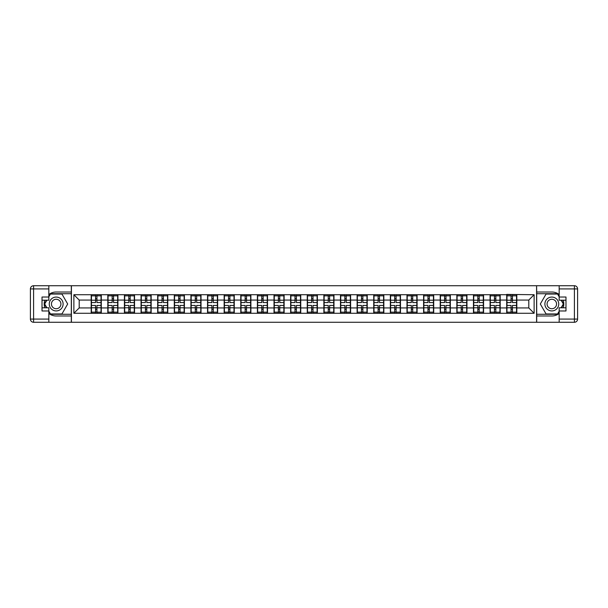 <?xml version="1.0" encoding="UTF-8"?>
<svg xmlns="http://www.w3.org/2000/svg" width="608" height="608" viewBox="0 0 608 608"><rect width="100%" height="100%" fill="white"/><g stroke="black" fill="none" stroke-linecap="round" stroke-linejoin="round"><path stroke-width="0.91" d="M48.83 313.47A11.985 11.985 0 0 0 56.187 315.985L71.311 315.985L71.311 322.27L536.689 322.27L536.689 315.985L551.813 315.985A11.985 11.985 0 0 0 559.17 313.47M559.17 294.53A11.985 11.985 0 0 0 551.813 292.015L536.689 292.015L536.583 285.73L536.583 322.27M536.583 285.73L71.311 285.73L71.311 292.015L56.187 292.015A11.985 11.985 0 0 0 48.83 294.53M71.417 322.27L71.417 285.73M528.8 307.944L528.8 300.056L516.815 300.056L516.815 307.944L528.8 307.944L534.128 313.272L534.128 294.728L506.7 294.409L506.7 300.056L500.194 300.056L500.194 307.944L506.7 307.944L506.7 300.056M534.128 313.272L73.872 313.272L73.872 294.728L91.185 294.728L91.185 300.056L79.2 300.056L79.2 307.944L91.185 307.944L91.185 300.056M506.7 294.728L91.185 294.728M506.7 307.944L506.7 313.272M500.194 307.944L500.194 313.272M500.194 294.728L500.194 300.056M483.58 307.944L490.078 307.944L490.078 300.056L483.58 300.056L483.58 313.272M490.078 307.944L490.078 313.272M490.078 294.728L490.078 300.056M483.58 294.728L483.58 300.056M466.959 307.944L473.457 307.944L473.457 300.056L466.959 300.056L466.959 313.272M473.457 307.944L473.457 313.272M473.457 294.728L473.457 300.056M466.959 294.728L466.959 300.056M450.338 307.944L456.836 307.944L456.836 300.056L450.338 300.056L450.338 313.272M456.836 307.944L456.836 313.272M456.836 294.728L456.836 300.056M450.338 294.728L450.338 300.056M433.717 307.944L440.215 307.944L440.215 300.056L433.717 300.056L433.717 313.272M440.215 307.944L440.215 313.272M440.215 294.728L440.215 300.056M433.717 294.728L433.717 300.056M417.096 307.944L423.594 307.944L423.594 300.056L417.096 300.056L417.096 313.272M423.594 307.944L423.594 313.272M423.594 294.728L423.594 300.056M417.096 294.728L417.096 300.056M400.474 307.944L406.972 307.944L406.972 300.056L400.474 300.056L400.474 313.272M406.972 307.944L406.972 313.272M406.972 294.728L406.972 300.056M400.474 294.728L400.474 300.056M383.853 307.944L390.351 307.944L390.351 300.056L383.853 300.056L383.853 313.272M390.351 307.944L390.351 313.272M390.351 294.728L390.351 300.056M383.853 294.728L383.853 300.056M367.232 307.944L373.73 307.944L373.73 300.056L367.232 300.056L367.232 313.272M373.73 307.944L373.73 313.272M373.73 294.728L373.73 300.056M367.232 294.728L367.232 300.056M350.611 307.944L357.109 307.944L357.109 300.056L350.611 300.056L350.611 313.272M357.109 307.944L357.109 313.272M357.109 294.728L357.109 300.056M350.611 294.728L350.611 300.056M333.99 307.944L340.488 307.944L340.488 300.056L333.99 300.056L333.99 313.272M340.488 307.944L340.488 313.272M340.488 294.728L340.488 300.056M333.99 294.728L333.99 300.056M317.368 307.944L323.866 307.944L323.866 300.056L317.368 300.056L317.368 313.272M323.866 307.944L323.866 313.272M323.866 294.728L323.866 300.056M317.368 294.728L317.368 300.056M300.747 307.944L307.253 307.944L307.253 300.056L300.747 300.056L300.747 313.272M307.253 307.944L307.253 313.272M307.253 294.728L307.253 300.056M300.747 294.728L300.747 300.056M284.134 307.944L290.632 307.944L290.632 300.056L284.134 300.056L284.134 313.272M290.632 307.944L290.632 313.272M290.632 294.728L290.632 300.056M284.134 294.728L284.134 300.056M267.512 307.944L274.01 307.944L274.01 300.056L267.512 300.056L267.512 313.272M274.01 307.944L274.01 313.272M274.01 294.728L274.01 300.056M267.512 294.728L267.512 300.056M250.891 307.944L257.389 307.944L257.389 300.056L250.891 300.056L250.891 313.272M257.389 307.944L257.389 313.272M257.389 294.728L257.389 300.056M250.891 294.728L250.891 300.056M234.27 307.944L240.768 307.944L240.768 300.056L234.27 300.056L234.27 313.272M240.768 307.944L240.768 313.272M240.768 294.728L240.768 300.056M234.27 294.728L234.27 300.056M217.649 307.944L224.147 307.944L224.147 300.056L217.649 300.056L217.649 313.272M224.147 307.944L224.147 313.272M224.147 294.728L224.147 300.056M217.649 294.728L217.649 300.056M201.028 307.944L207.526 307.944L207.526 300.056L201.028 300.056L201.028 313.272M207.526 307.944L207.526 313.272M207.526 294.728L207.526 300.056M201.028 294.728L201.028 300.056M184.406 307.944L190.904 307.944L190.904 300.056L184.406 300.056L184.406 313.272M190.904 307.944L190.904 313.272M190.904 294.728L190.904 300.056M184.406 294.728L184.406 300.056M167.785 307.944L174.283 307.944L174.283 300.056L167.785 300.056L167.785 313.272M174.283 307.944L174.283 313.272M174.283 294.728L174.283 300.056M167.785 294.728L167.785 300.056M151.164 307.944L157.662 307.944L157.662 300.056L151.164 300.056L151.164 313.272M157.662 307.944L157.662 313.272M157.662 294.728L157.662 300.056M151.164 294.728L151.164 300.056M134.543 307.944L141.041 307.944L141.041 300.056L134.543 300.056L134.543 313.272M141.041 307.944L141.041 313.272M141.041 294.728L141.041 300.056M134.543 294.728L134.543 300.056M117.922 307.944L124.42 307.944L124.42 300.056L117.922 300.056L117.922 313.272M124.42 307.944L124.42 313.272M124.42 294.728L124.42 300.056M117.922 294.728L117.922 300.056M101.3 307.944L107.806 307.944L107.806 300.056L101.3 300.056L101.3 313.272M107.806 307.944L107.806 313.272M107.806 294.728L107.806 300.056M101.3 294.728L101.3 300.056M91.185 307.944L91.185 313.272M79.2 307.944L73.872 313.272M73.872 294.728L79.2 300.056M516.815 307.944L516.815 313.272M516.815 294.728L516.815 300.056M534.128 294.728L528.8 300.056M91.451 300.223L95.547 300.223L95.547 294.675L91.451 294.675L91.451 305.436L95.547 305.436L95.547 307.777L96.938 307.77L96.938 305.436L101.034 305.436L101.034 294.675L96.938 294.675L96.938 295.845L101.034 295.845M95.547 298.68L96.938 298.68M96.938 296.012L95.547 296.012M91.451 302.564L95.547 302.564L95.547 300.223L96.938 300.23L96.938 302.564L101.034 302.564M91.451 295.845L95.547 295.845M95.547 311.988L96.938 311.988M95.547 309.32L96.938 309.32M91.451 313.325L95.547 313.325L95.547 312.155L91.451 312.155L91.451 313.325M91.451 305.436L91.451 307.777L95.547 307.777L95.547 312.155M91.451 307.777L91.451 312.155M101.034 305.436L101.034 313.325L96.938 313.325L96.938 312.155L101.034 312.155M101.034 307.777L96.938 307.777L96.938 312.155M101.034 300.223L96.938 300.223L96.938 295.845M108.072 300.223L112.168 300.223L112.168 294.675L108.072 294.675L108.072 305.436L112.168 305.436L112.168 307.777L113.559 307.77L113.559 305.436L117.656 305.436L117.656 294.675L113.559 294.675L113.559 295.845L117.656 295.845M112.168 298.68L113.559 298.68M113.559 296.012L112.168 296.012M108.072 302.564L112.168 302.564L112.168 300.223L113.559 300.23L113.559 302.564L117.656 302.564M108.072 295.845L112.168 295.845M112.168 311.988L113.559 311.988M112.168 309.32L113.559 309.32M108.072 313.325L112.168 313.325L112.168 312.155L108.072 312.155L108.072 313.325M108.072 305.436L108.072 307.777L112.168 307.777L112.168 312.155M108.072 307.777L108.072 312.155M117.656 305.436L117.656 313.325L113.559 313.325L113.559 312.155L117.656 312.155M117.656 307.777L113.559 307.777L113.559 312.155M117.656 300.223L113.559 300.223L113.559 295.845M124.693 300.223L128.79 300.223L128.79 294.675L124.693 294.675L124.693 305.436L128.79 305.436L128.79 307.777L130.18 307.77L130.18 305.436L134.277 305.436L134.277 294.675L130.18 294.675L130.18 295.845L134.277 295.845M128.79 298.68L130.18 298.68M130.18 296.012L128.79 296.012M124.693 302.564L128.79 302.564L128.79 300.223L130.18 300.23L130.18 302.564L134.277 302.564M124.693 295.845L128.79 295.845M128.79 311.988L130.18 311.988M128.79 309.32L130.18 309.32M124.693 313.325L128.79 313.325L128.79 312.155L124.693 312.155L124.693 313.325M124.693 305.436L124.693 307.777L128.79 307.777L128.79 312.155M124.693 307.777L124.693 312.155M134.277 305.436L134.277 313.325L130.18 313.325L130.18 312.155L134.277 312.155M134.277 307.777L130.18 307.777L130.18 312.155M134.277 300.223L130.18 300.223L130.18 295.845M141.307 300.223L145.411 300.223L145.411 294.675L141.307 294.675L141.307 305.436L145.411 305.436L145.411 307.777L146.794 307.77L146.794 305.436L150.898 305.436L150.898 294.675L146.794 294.675L146.794 295.845L150.898 295.845M145.411 298.68L146.794 298.68M146.794 296.012L145.411 296.012M141.307 302.564L145.411 302.564L145.411 300.223L146.794 300.23L146.794 302.564L150.898 302.564M141.307 295.845L145.411 295.845M145.411 311.988L146.794 311.988M145.411 309.32L146.794 309.32M141.307 313.325L145.411 313.325L145.411 312.155L141.307 312.155L141.307 313.325M141.307 305.436L141.307 307.777L145.411 307.777L145.411 312.155M141.307 307.777L141.307 312.155M150.898 305.436L150.898 313.325L146.794 313.325L146.794 312.155L150.898 312.155M150.898 307.777L146.794 307.777L146.794 312.155M150.898 300.223L146.794 300.223L146.794 295.845M157.928 300.223L162.032 300.223L162.032 294.675L157.928 294.675L157.928 305.436L162.032 305.436L162.032 307.777L163.415 307.77L163.415 305.436L167.519 305.436L167.519 294.675L163.415 294.675L163.415 295.845L167.519 295.845M162.032 298.68L163.415 298.68M163.415 296.012L162.032 296.012M157.928 302.564L162.032 302.564L162.032 300.223L163.415 300.23L163.415 302.564L167.519 302.564M157.928 295.845L162.032 295.845M162.032 311.988L163.415 311.988M162.032 309.32L163.415 309.32M157.928 313.325L162.032 313.325L162.032 312.155L157.928 312.155L157.928 313.325M157.928 305.436L157.928 307.777L162.032 307.777L162.032 312.155M157.928 307.777L157.928 312.155M167.519 305.436L167.519 313.325L163.415 313.325L163.415 312.155L167.519 312.155M167.519 307.777L163.415 307.777L163.415 312.155M167.519 300.223L163.415 300.223L163.415 295.845M174.549 300.223L178.653 300.223L178.653 294.675L174.549 294.675L174.549 305.436L178.653 305.436L178.653 307.777L180.036 307.77L180.036 305.436L184.14 305.436L184.14 294.675L180.036 294.675L180.036 295.845L184.14 295.845M178.653 298.68L180.036 298.68M180.036 296.012L178.653 296.012M174.549 302.564L178.653 302.564L178.653 300.223L180.036 300.23L180.036 302.564L184.14 302.564M174.549 295.845L178.653 295.845M178.653 311.988L180.036 311.988M178.653 309.32L180.036 309.32M174.549 313.325L178.653 313.325L178.653 312.155L174.549 312.155L174.549 313.325M174.549 305.436L174.549 307.777L178.653 307.777L178.653 312.155M174.549 307.777L174.549 312.155M184.14 305.436L184.14 313.325L180.036 313.325L180.036 312.155L184.14 312.155M184.14 307.777L180.036 307.777L180.036 312.155M184.14 300.223L180.036 300.223L180.036 295.845M52.721 309.996A6.924 6.924 0 0 0 62.183 307.466A6.924 6.924 0 0 0 59.645 298.004A6.924 6.924 0 0 0 50.183 300.534A6.924 6.924 0 0 0 52.721 309.996M53.816 308.104A4.742 4.742 0 0 0 60.291 306.371A4.742 4.742 0 0 0 58.55 299.896A4.742 4.742 0 0 0 52.075 301.629A4.742 4.742 0 0 0 53.816 308.104M48.83 296.81L50.434 294.036L61.932 294.036L67.686 304L61.932 313.964L50.434 313.964L48.83 311.19M46.862 307.785L44.68 304L46.862 300.215M548.355 309.996A6.924 6.924 0 0 0 557.817 307.466A6.924 6.924 0 0 0 555.279 298.004A6.924 6.924 0 0 0 545.817 300.534A6.924 6.924 0 0 0 548.355 309.996M549.45 308.104A4.742 4.742 0 0 0 555.925 306.371A4.742 4.742 0 0 0 554.184 299.896A4.742 4.742 0 0 0 547.709 301.629A4.742 4.742 0 0 0 549.45 308.104M559.17 311.19L557.566 313.964L546.068 313.964L540.314 304L546.068 294.036L557.566 294.036L559.17 296.81M561.138 300.215L563.32 304L561.138 307.785M44.81 300.215A11.985 11.985 0 0 0 44.81 307.785M71.311 285.73L48.83 285.73L48.83 300.215L42.013 300.215M71.311 322.27L33.6 322.27A3.2 3.2 0 0 1 30.4 319.078L30.4 288.922A3.2 3.2 0 0 1 33.6 285.73L48.83 285.73M71.311 315.985L71.311 292.015M42.013 307.785L48.83 307.785L48.83 322.27M48.83 297.023L42.013 297.023L42.013 310.977L48.83 310.977M71.311 293.717L50.244 293.717L48.83 296.172M48.83 311.828L50.244 314.283L71.311 314.283M46.497 300.215L44.308 304L46.497 307.785M563.19 307.785A11.985 11.985 0 0 0 563.19 300.215M536.689 322.27L559.17 322.27L559.17 307.785L565.987 307.785M536.689 285.73L574.4 285.73A3.2 3.2 0 0 1 577.6 288.922L577.6 319.078A3.2 3.2 0 0 1 574.4 322.27L559.17 322.27M536.689 292.015L536.689 315.985M565.987 300.215L559.17 300.215L559.17 285.73M559.17 310.977L565.987 310.977L565.987 297.023L559.17 297.023M536.689 314.283L557.756 314.283L559.17 311.828M559.17 296.172L557.756 293.717L536.689 293.717M561.503 307.785L563.692 304L561.503 300.215M191.17 300.223L195.274 300.223L195.274 294.675L191.17 294.675L191.17 305.436L195.274 305.436L195.274 307.777L196.658 307.77L196.658 305.436L200.762 305.436L200.762 294.675L196.658 294.675L196.658 295.845L200.762 295.845M195.274 298.68L196.658 298.68M196.658 296.012L195.274 296.012M191.17 302.564L195.274 302.564L195.274 300.223L196.658 300.23L196.658 302.564L200.762 302.564M191.17 295.845L195.274 295.845M195.274 311.988L196.658 311.988M195.274 309.32L196.658 309.32M191.17 313.325L195.274 313.325L195.274 312.155L191.17 312.155L191.17 313.325M191.17 305.436L191.17 307.777L195.274 307.777L195.274 312.155M191.17 307.777L191.17 312.155M200.762 305.436L200.762 313.325L196.658 313.325L196.658 312.155L200.762 312.155M200.762 307.777L196.658 307.777L196.658 312.155M200.762 300.223L196.658 300.223L196.658 295.845M207.792 300.223L211.896 300.223L211.896 294.675L207.792 294.675L207.792 305.436L211.896 305.436L211.896 307.777L213.279 307.77L213.279 305.436L217.383 305.436L217.383 294.675L213.279 294.675L213.279 295.845L217.383 295.845M211.896 298.68L213.279 298.68M213.279 296.012L211.896 296.012M207.792 302.564L211.896 302.564L211.896 300.223L213.279 300.23L213.279 302.564L217.383 302.564M207.792 295.845L211.896 295.845M211.896 311.988L213.279 311.988M211.896 309.32L213.279 309.32M207.792 313.325L211.896 313.325L211.896 312.155L207.792 312.155L207.792 313.325M207.792 305.436L207.792 307.777L211.896 307.777L211.896 312.155M207.792 307.777L207.792 312.155M217.383 305.436L217.383 313.325L213.279 313.325L213.279 312.155L217.383 312.155M217.383 307.777L213.279 307.777L213.279 312.155M217.383 300.223L213.279 300.223L213.279 295.845M224.413 300.223L228.517 300.223L228.517 294.675L224.413 294.675L224.413 305.436L228.517 305.436L228.517 307.777L229.9 307.77L229.9 305.436L234.004 305.436L234.004 294.675L229.9 294.675L229.9 295.845L234.004 295.845M228.517 298.68L229.9 298.68M229.9 296.012L228.517 296.012M224.413 302.564L228.517 302.564L228.517 300.223L229.9 300.23L229.9 302.564L234.004 302.564M224.413 295.845L228.517 295.845M228.517 311.988L229.9 311.988M228.517 309.32L229.9 309.32M224.413 313.325L228.517 313.325L228.517 312.155L224.413 312.155L224.413 313.325M224.413 305.436L224.413 307.777L228.517 307.777L228.517 312.155M224.413 307.777L224.413 312.155M234.004 305.436L234.004 313.325L229.9 313.325L229.9 312.155L234.004 312.155M234.004 307.777L229.9 307.777L229.9 312.155M234.004 300.223L229.9 300.223L229.9 295.845M241.034 300.223L245.138 300.223L245.138 294.675L241.034 294.675L241.034 305.436L245.138 305.436L245.138 307.777L246.521 307.77L246.521 305.436L250.625 305.436L250.625 294.675L246.521 294.675L246.521 295.845L250.625 295.845M245.138 298.68L246.521 298.68M246.521 296.012L245.138 296.012M241.034 302.564L245.138 302.564L245.138 300.223L246.521 300.23L246.521 302.564L250.625 302.564M241.034 295.845L245.138 295.845M245.138 311.988L246.521 311.988M245.138 309.32L246.521 309.32M241.034 313.325L245.138 313.325L245.138 312.155L241.034 312.155L241.034 313.325M241.034 305.436L241.034 307.777L245.138 307.777L245.138 312.155M241.034 307.777L241.034 312.155M250.625 305.436L250.625 313.325L246.521 313.325L246.521 312.155L250.625 312.155M250.625 307.777L246.521 307.777L246.521 312.155M250.625 300.223L246.521 300.223L246.521 295.845M257.655 300.223L261.759 300.223L261.759 294.675L257.655 294.675L257.655 305.436L261.759 305.436L261.759 307.777L263.142 307.77L263.142 305.436L267.246 305.436L267.246 294.675L263.142 294.675L263.142 295.845L267.246 295.845M261.759 298.68L263.142 298.68M263.142 296.012L261.759 296.012M257.655 302.564L261.759 302.564L261.759 300.223L263.142 300.23L263.142 302.564L267.246 302.564M257.655 295.845L261.759 295.845M261.759 311.988L263.142 311.988M261.759 309.32L263.142 309.32M257.655 313.325L261.759 313.325L261.759 312.155L257.655 312.155L257.655 313.325M257.655 305.436L257.655 307.777L261.759 307.777L261.759 312.155M257.655 307.777L257.655 312.155M267.246 305.436L267.246 313.325L263.142 313.325L263.142 312.155L267.246 312.155M267.246 307.777L263.142 307.777L263.142 312.155M267.246 300.223L263.142 300.223L263.142 295.845M274.276 300.223L278.38 300.223L278.38 294.675L274.276 294.675L274.276 305.436L278.38 305.436L278.38 307.777L279.764 307.77L279.764 305.436L283.86 305.436L283.86 294.675L279.764 294.675L279.764 295.845L283.86 295.845M278.38 298.68L279.764 298.68M279.764 296.012L278.38 296.012M274.276 302.564L278.38 302.564L278.38 300.223L279.764 300.23L279.764 302.564L283.86 302.564M274.276 295.845L278.38 295.845M278.38 311.988L279.764 311.988M278.38 309.32L279.764 309.32M274.276 313.325L278.38 313.325L278.38 312.155L274.276 312.155L274.276 313.325M274.276 305.436L274.276 307.777L278.38 307.777L278.38 312.155M274.276 307.777L274.276 312.155M283.86 305.436L283.86 313.325L279.764 313.325L279.764 312.155L283.86 312.155M283.86 307.777L279.764 307.777L279.764 312.155M283.86 300.223L279.764 300.223L279.764 295.845M290.898 300.223L294.994 300.223L294.994 294.675L290.898 294.675L290.898 305.436L294.994 305.436L294.994 307.777L296.385 307.77L296.385 305.436L300.481 305.436L300.481 294.675L296.385 294.675L296.385 295.845L300.481 295.845M294.994 298.68L296.385 298.68M296.385 296.012L294.994 296.012M290.898 302.564L294.994 302.564L294.994 300.223L296.385 300.23L296.385 302.564L300.481 302.564M290.898 295.845L294.994 295.845M294.994 311.988L296.385 311.988M294.994 309.32L296.385 309.32M290.898 313.325L294.994 313.325L294.994 312.155L290.898 312.155L290.898 313.325M290.898 305.436L290.898 307.777L294.994 307.777L294.994 312.155M290.898 307.777L290.898 312.155M300.481 305.436L300.481 313.325L296.385 313.325L296.385 312.155L300.481 312.155M300.481 307.777L296.385 307.777L296.385 312.155M300.481 300.223L296.385 300.223L296.385 295.845M307.519 300.223L311.615 300.223L311.615 294.675L307.519 294.675L307.519 305.436L311.615 305.436L311.615 307.777L313.006 307.77L313.006 305.436L317.102 305.436L317.102 294.675L313.006 294.675L313.006 295.845L317.102 295.845M311.615 298.68L313.006 298.68M313.006 296.012L311.615 296.012M307.519 302.564L311.615 302.564L311.615 300.223L313.006 300.23L313.006 302.564L317.102 302.564M307.519 295.845L311.615 295.845M311.615 311.988L313.006 311.988M311.615 309.32L313.006 309.32M307.519 313.325L311.615 313.325L311.615 312.155L307.519 312.155L307.519 313.325M307.519 305.436L307.519 307.777L311.615 307.777L311.615 312.155M307.519 307.777L307.519 312.155M317.102 305.436L317.102 313.325L313.006 313.325L313.006 312.155L317.102 312.155M317.102 307.777L313.006 307.777L313.006 312.155M317.102 300.223L313.006 300.223L313.006 295.845M324.14 300.223L328.236 300.223L328.236 294.675L324.14 294.675L324.14 305.436L328.236 305.436L328.236 307.777L329.62 307.77L329.62 305.436L333.724 305.436L333.724 294.675L329.62 294.675L329.62 295.845L333.724 295.845M328.236 298.68L329.62 298.68M329.62 296.012L328.236 296.012M324.14 302.564L328.236 302.564L328.236 300.223L329.62 300.23L329.62 302.564L333.724 302.564M324.14 295.845L328.236 295.845M328.236 311.988L329.62 311.988M328.236 309.32L329.62 309.32M324.14 313.325L328.236 313.325L328.236 312.155L324.14 312.155L324.14 313.325M324.14 305.436L324.14 307.777L328.236 307.777L328.236 312.155M324.14 307.777L324.14 312.155M333.724 305.436L333.724 313.325L329.62 313.325L329.62 312.155L333.724 312.155M333.724 307.777L329.62 307.777L329.62 312.155M333.724 300.223L329.62 300.223L329.62 295.845M340.754 300.223L344.858 300.223L344.858 294.675L340.754 294.675L340.754 305.436L344.858 305.436L344.858 307.777L346.241 307.77L346.241 305.436L350.345 305.436L350.345 294.675L346.241 294.675L346.241 295.845L350.345 295.845M344.858 298.68L346.241 298.68M346.241 296.012L344.858 296.012M340.754 302.564L344.858 302.564L344.858 300.223L346.241 300.23L346.241 302.564L350.345 302.564M340.754 295.845L344.858 295.845M344.858 311.988L346.241 311.988M344.858 309.32L346.241 309.32M340.754 313.325L344.858 313.325L344.858 312.155L340.754 312.155L340.754 313.325M340.754 305.436L340.754 307.777L344.858 307.777L344.858 312.155M340.754 307.777L340.754 312.155M350.345 305.436L350.345 313.325L346.241 313.325L346.241 312.155L350.345 312.155M350.345 307.777L346.241 307.777L346.241 312.155M350.345 300.223L346.241 300.223L346.241 295.845M357.375 300.223L361.479 300.223L361.479 294.675L357.375 294.675L357.375 305.436L361.479 305.436L361.479 307.777L362.862 307.77L362.862 305.436L366.966 305.436L366.966 294.675L362.862 294.675L362.862 295.845L366.966 295.845M361.479 298.68L362.862 298.68M362.862 296.012L361.479 296.012M357.375 302.564L361.479 302.564L361.479 300.223L362.862 300.23L362.862 302.564L366.966 302.564M357.375 295.845L361.479 295.845M361.479 311.988L362.862 311.988M361.479 309.32L362.862 309.32M357.375 313.325L361.479 313.325L361.479 312.155L357.375 312.155L357.375 313.325M357.375 305.436L357.375 307.777L361.479 307.777L361.479 312.155M357.375 307.777L357.375 312.155M366.966 305.436L366.966 313.325L362.862 313.325L362.862 312.155L366.966 312.155M366.966 307.777L362.862 307.777L362.862 312.155M366.966 300.223L362.862 300.223L362.862 295.845M373.996 300.223L378.1 300.223L378.1 294.675L373.996 294.675L373.996 305.436L378.1 305.436L378.1 307.777L379.483 307.77L379.483 305.436L383.587 305.436L383.587 294.675L379.483 294.675L379.483 295.845L383.587 295.845M378.1 298.68L379.483 298.68M379.483 296.012L378.1 296.012M373.996 302.564L378.1 302.564L378.1 300.223L379.483 300.23L379.483 302.564L383.587 302.564M373.996 295.845L378.1 295.845M378.1 311.988L379.483 311.988M378.1 309.32L379.483 309.32M373.996 313.325L378.1 313.325L378.1 312.155L373.996 312.155L373.996 313.325M373.996 305.436L373.996 307.777L378.1 307.777L378.1 312.155M373.996 307.777L373.996 312.155M383.587 305.436L383.587 313.325L379.483 313.325L379.483 312.155L383.587 312.155M383.587 307.777L379.483 307.777L379.483 312.155M383.587 300.223L379.483 300.223L379.483 295.845M390.617 300.223L394.721 300.223L394.721 294.675L390.617 294.675L390.617 305.436L394.721 305.436L394.721 307.777L396.104 307.77L396.104 305.436L400.208 305.436L400.208 294.675L396.104 294.675L396.104 295.845L400.208 295.845M394.721 298.68L396.104 298.68M396.104 296.012L394.721 296.012M390.617 302.564L394.721 302.564L394.721 300.223L396.104 300.23L396.104 302.564L400.208 302.564M390.617 295.845L394.721 295.845M394.721 311.988L396.104 311.988M394.721 309.32L396.104 309.32M390.617 313.325L394.721 313.325L394.721 312.155L390.617 312.155L390.617 313.325M390.617 305.436L390.617 307.777L394.721 307.777L394.721 312.155M390.617 307.777L390.617 312.155M400.208 305.436L400.208 313.325L396.104 313.325L396.104 312.155L400.208 312.155M400.208 307.777L396.104 307.777L396.104 312.155M400.208 300.223L396.104 300.223L396.104 295.845M407.238 300.223L411.342 300.223L411.342 294.675L407.238 294.675L407.238 305.436L411.342 305.436L411.342 307.777L412.726 307.77L412.726 305.436L416.83 305.436L416.83 294.675L412.726 294.675L412.726 295.845L416.83 295.845M411.342 298.68L412.726 298.68M412.726 296.012L411.342 296.012M407.238 302.564L411.342 302.564L411.342 300.223L412.726 300.23L412.726 302.564L416.83 302.564M407.238 295.845L411.342 295.845M411.342 311.988L412.726 311.988M411.342 309.32L412.726 309.32M407.238 313.325L411.342 313.325L411.342 312.155L407.238 312.155L407.238 313.325M407.238 305.436L407.238 307.777L411.342 307.777L411.342 312.155M407.238 307.777L407.238 312.155M416.83 305.436L416.83 313.325L412.726 313.325L412.726 312.155L416.83 312.155M416.83 307.777L412.726 307.777L412.726 312.155M416.83 300.223L412.726 300.223L412.726 295.845M423.86 300.223L427.964 300.223L427.964 294.675L423.86 294.675L423.86 305.436L427.964 305.436L427.964 307.777L429.347 307.77L429.347 305.436L433.451 305.436L433.451 294.675L429.347 294.675L429.347 295.845L433.451 295.845M427.964 298.68L429.347 298.68M429.347 296.012L427.964 296.012M423.86 302.564L427.964 302.564L427.964 300.223L429.347 300.23L429.347 302.564L433.451 302.564M423.86 295.845L427.964 295.845M427.964 311.988L429.347 311.988M427.964 309.32L429.347 309.32M423.86 313.325L427.964 313.325L427.964 312.155L423.86 312.155L423.86 313.325M423.86 305.436L423.86 307.777L427.964 307.777L427.964 312.155M423.86 307.777L423.86 312.155M433.451 305.436L433.451 313.325L429.347 313.325L429.347 312.155L433.451 312.155M433.451 307.777L429.347 307.777L429.347 312.155M433.451 300.223L429.347 300.223L429.347 295.845M440.481 300.223L444.585 300.223L444.585 294.675L440.481 294.675L440.481 305.436L444.585 305.436L444.585 307.777L445.968 307.77L445.968 305.436L450.072 305.436L450.072 294.675L445.968 294.675L445.968 295.845L450.072 295.845M444.585 298.68L445.968 298.68M445.968 296.012L444.585 296.012M440.481 302.564L444.585 302.564L444.585 300.223L445.968 300.23L445.968 302.564L450.072 302.564M440.481 295.845L444.585 295.845M444.585 311.988L445.968 311.988M444.585 309.32L445.968 309.32M440.481 313.325L444.585 313.325L444.585 312.155L440.481 312.155L440.481 313.325M440.481 305.436L440.481 307.777L444.585 307.777L444.585 312.155M440.481 307.777L440.481 312.155M450.072 305.436L450.072 313.325L445.968 313.325L445.968 312.155L450.072 312.155M450.072 307.777L445.968 307.777L445.968 312.155M450.072 300.223L445.968 300.223L445.968 295.845M457.102 300.223L461.206 300.223L461.206 294.675L457.102 294.675L457.102 305.436L461.206 305.436L461.206 307.777L462.589 307.77L462.589 305.436L466.693 305.436L466.693 294.675L462.589 294.675L462.589 295.845L466.693 295.845M461.206 298.68L462.589 298.68M462.589 296.012L461.206 296.012M457.102 302.564L461.206 302.564L461.206 300.223L462.589 300.23L462.589 302.564L466.693 302.564M457.102 295.845L461.206 295.845M461.206 311.988L462.589 311.988M461.206 309.32L462.589 309.32M457.102 313.325L461.206 313.325L461.206 312.155L457.102 312.155L457.102 313.325M457.102 305.436L457.102 307.777L461.206 307.777L461.206 312.155M457.102 307.777L457.102 312.155M466.693 305.436L466.693 313.325L462.589 313.325L462.589 312.155L466.693 312.155M466.693 307.777L462.589 307.777L462.589 312.155M466.693 300.223L462.589 300.223L462.589 295.845M473.723 300.223L477.82 300.223L477.82 294.675L473.723 294.675L473.723 305.436L477.82 305.436L477.82 307.777L479.21 307.77L479.21 305.436L483.307 305.436L483.307 294.675L479.21 294.675L479.21 295.845L483.307 295.845M477.82 298.68L479.21 298.68M479.21 296.012L477.82 296.012M473.723 302.564L477.82 302.564L477.82 300.223L479.21 300.23L479.21 302.564L483.307 302.564M473.723 295.845L477.82 295.845M477.82 311.988L479.21 311.988M477.82 309.32L479.21 309.32M473.723 313.325L477.82 313.325L477.82 312.155L473.723 312.155L473.723 313.325M473.723 305.436L473.723 307.777L477.82 307.777L477.82 312.155M473.723 307.777L473.723 312.155M483.307 305.436L483.307 313.325L479.21 313.325L479.21 312.155L483.307 312.155M483.307 307.777L479.21 307.777L479.21 312.155M483.307 300.223L479.21 300.223L479.21 295.845M490.344 300.223L494.441 300.223L494.441 294.675L490.344 294.675L490.344 305.436L494.441 305.436L494.441 307.777L495.832 307.77L495.832 305.436L499.928 305.436L499.928 294.675L495.832 294.675L495.832 295.845L499.928 295.845M494.441 298.68L495.832 298.68M495.832 296.012L494.441 296.012M490.344 302.564L494.441 302.564L494.441 300.223L495.832 300.23L495.832 302.564L499.928 302.564M490.344 295.845L494.441 295.845M494.441 311.988L495.832 311.988M494.441 309.32L495.832 309.32M490.344 313.325L494.441 313.325L494.441 312.155L490.344 312.155L490.344 313.325M490.344 305.436L490.344 307.777L494.441 307.777L494.441 312.155M490.344 307.777L490.344 312.155M499.928 305.436L499.928 313.325L495.832 313.325L495.832 312.155L499.928 312.155M499.928 307.777L495.832 307.777L495.832 312.155M499.928 300.223L495.832 300.223L495.832 295.845M506.966 300.223L511.062 300.223L511.062 294.675L506.966 294.675L506.966 305.436L511.062 305.436L511.062 307.777L512.453 307.77L512.453 305.436L516.549 305.436L516.549 294.675L512.453 294.675L512.453 295.845L516.549 295.845M511.062 298.68L512.453 298.68M512.453 296.012L511.062 296.012M506.966 302.564L511.062 302.564L511.062 300.223L512.453 300.23L512.453 302.564L516.549 302.564M506.966 295.845L511.062 295.845M511.062 311.988L512.453 311.988M511.062 309.32L512.453 309.32M506.966 313.325L511.062 313.325L511.062 312.155L506.966 312.155L506.966 313.325M506.966 305.436L506.966 307.777L511.062 307.777L511.062 312.155M506.966 307.777L506.966 312.155M516.549 305.436L516.549 313.325L512.453 313.325L512.453 312.155L516.549 312.155M516.549 307.777L512.453 307.777L512.453 312.155M516.549 300.223L512.453 300.223L512.453 295.845M48.83 288.922L33.6 288.922L33.6 319.078L48.83 319.078M30.4 288.922L33.6 288.922L33.6 285.73M33.6 322.27L33.6 319.078L30.4 319.078M559.17 319.078L574.4 319.078L574.4 288.922L559.17 288.922M577.6 319.078L574.4 319.078L574.4 322.27M574.4 285.73L574.4 288.922L577.6 288.922"/></g></svg>
